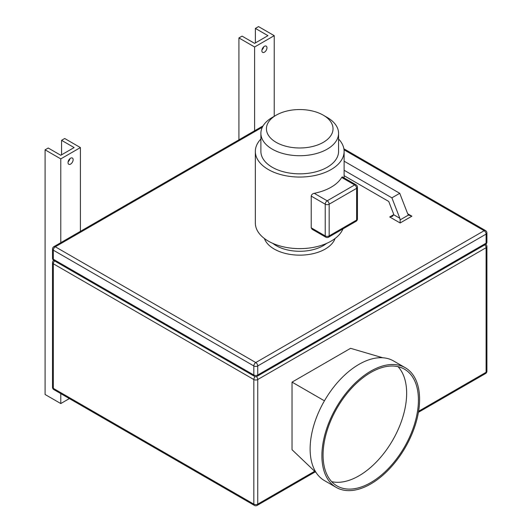 <?xml version="1.0" encoding="UTF-8"?>
<svg xmlns="http://www.w3.org/2000/svg" width="532" height="532" viewBox="0 0 532 532"><rect width="100%" height="100%" fill="white"/><g stroke="black" fill="none" stroke-linecap="round" stroke-linejoin="round"><path stroke-width="0.8" d="M370.751 482.61A67.418 38.922 120 0 0 414.794 423.199A67.418 38.922 120 0 0 404.46 369.175A67.418 38.922 120 0 0 370.751 372.513A67.418 38.922 120 0 0 326.701 431.924A67.418 38.922 120 0 0 337.035 485.949A67.418 38.922 120 0 0 370.751 482.61M398.056 366.674A67.418 38.922 -60 0 1 401.254 421.796A67.418 38.922 -60 0 1 358.974 475.814A67.418 38.922 -60 0 1 331.669 481.653M336.204 487.392L324.434 480.596A69.087 39.887 -60 0 1 316.48 473.114A69.087 39.887 -60 0 1 324.434 400.822A69.087 39.887 -60 0 1 358.974 364.36A69.087 39.887 -60 0 1 383.06 357.783A69.087 39.887 -60 0 1 393.52 360.935L405.291 367.732A69.087 39.887 120 0 0 370.751 371.156A69.087 39.887 120 0 0 325.617 432.031A69.087 39.887 120 0 0 336.204 487.392A69.087 39.887 120 0 0 370.751 483.967A69.087 39.887 120 0 0 415.878 423.093A69.087 39.887 120 0 0 405.291 367.732M68.036 162.632A3.604 2.081 120 0 0 68.781 164.282A3.604 2.081 120 0 0 71.561 163.317A3.604 2.081 120 0 0 73.137 159.686A3.604 2.081 120 0 0 72.392 158.037A3.604 2.081 120 0 0 69.612 159.001A3.604 2.081 120 0 0 68.036 162.632M68.129 161.795A3.604 2.081 120 0 0 69.905 158.716M261.864 50.726A3.604 2.081 -60 0 1 263.44 47.095A3.604 2.081 -60 0 1 266.219 46.131A3.604 2.081 -60 0 1 266.964 47.78A3.604 2.081 -60 0 1 265.395 51.411A3.604 2.081 -60 0 1 262.615 52.375A3.604 2.081 -60 0 1 261.864 50.726M344.118 175.686L388.732 201.448L393.374 213.412A2.773 1.603 60 0 1 393.64 214.702L392.49 216.298L389.717 216.963L393.64 214.702L399.825 218.273L400.131 219.882L408.503 215.048L407.672 213.744L411.901 216.185L408.503 215.048M276.188 142.357A33.297 19.218 0 0 0 323.27 142.357A33.297 19.218 0 0 0 323.27 115.171L327.193 117.439A38.843 22.424 180 0 1 338.571 133.293A38.843 22.424 180 0 1 314.592 154.014A38.843 22.424 180 0 1 272.264 149.153A38.843 22.424 180 0 1 260.886 133.293A38.843 22.424 180 0 1 272.264 117.439L276.188 115.171A33.297 19.218 0 0 0 276.188 142.357M338.571 133.293L338.571 151.421A38.843 22.424 180 0 1 314.592 172.135A38.843 22.424 180 0 1 272.264 167.274A38.843 22.424 180 0 1 260.886 151.421L260.886 133.293M311.22 227.822L325.232 235.915A2.773 1.603 120 0 0 325.81 237.186L312.118 229.279L311.22 227.822L311.22 196.108C311.493 194.645 312.497 193.715 314.226 193.316A44.389 25.629 -0 0 0 341.69 177.455L342.355 176.903L356.048 184.81A2.773 1.603 120 0 0 354.658 184.943L341.69 177.455M338.571 139.012A44.389 25.629 180 0 1 344.118 151.421A44.389 25.629 180 0 1 316.72 175.095A44.389 25.629 180 0 1 268.341 169.542A44.389 25.629 180 0 1 255.34 151.421A44.389 25.629 180 0 1 260.886 139.012M342.927 228.9A44.389 25.629 180 0 1 311.852 247.659A44.389 25.629 180 0 1 268.341 241.122A44.389 25.629 180 0 1 255.34 223.001L255.34 151.421M324.434 400.822L292.041 382.122L292.041 449.72L316.267 472.808M382.694 357.757L350.581 348.32L292.041 382.122M327.193 117.439L323.27 115.171A33.297 19.218 0 0 0 276.188 115.171M344.118 170.253L391.898 197.838L399.825 218.273M344.118 161.189L399.745 193.309L391.898 197.838M399.745 193.309L407.672 213.744M411.901 216.185L400.131 222.975L400.131 219.882M274.226 35.664L254.609 46.989L238.915 37.925L242.053 36.116L254.609 43.365L267.948 35.664L255.393 28.415L258.532 26.6L274.226 35.664L274.226 116.309M254.609 46.989L254.609 130.772M80.399 147.57L64.704 138.506L61.566 140.322L74.121 147.57L60.781 155.271L48.226 148.022L45.087 149.831L60.781 158.895L80.399 147.57L80.399 231.353M60.781 158.895L60.781 242.678M238.915 37.925L238.915 139.836M263.732 46.809A3.604 2.081 -60 0 1 261.957 49.888M255.393 28.415L255.393 42.912M61.566 140.322L61.566 154.819M45.087 149.831L45.087 394.491L60.781 403.549L60.781 393.613M69.386 398.581L60.781 403.549M335.06 238.522A36.07 20.821 180 0 1 310.09 254.276A36.07 20.821 180 0 1 274.226 249.056A36.07 20.821 180 0 1 264.397 238.522M272.83 243.39A33.297 19.218 0 0 0 276.188 245.658A33.297 19.218 0 0 0 326.628 243.39M262.323 127.254L55.288 246.788L255.786 362.545L484.14 230.708L344.031 149.818M400.131 222.975L389.717 216.963M53.898 260.52A2.773 1.603 -60 0 1 53.326 259.25A2.773 1.603 180 0 1 52.508 258.113A2.773 2.773 0 0 0 53.898 260.52L254.396 376.277A2.773 1.603 -60 0 1 253.824 375.007L253.824 365.943L53.326 250.186L53.326 259.25L253.824 375.007A2.773 1.603 180 0 0 257.747 375.007L486.102 243.164L486.102 234.107L257.747 365.943L257.747 375.007A2.773 1.603 60 0 1 257.169 376.277L485.53 244.434A2.773 2.773 0 0 0 486.913 242.033A2.773 1.603 180 0 1 486.102 243.164A2.773 1.603 60 0 1 485.53 244.434M314.226 193.316L327.193 200.803L354.658 184.943A2.773 1.603 60 0 1 356.62 188.341L329.155 204.202L329.155 235.915L356.62 220.055L356.62 188.341A2.773 1.603 180 0 0 357.438 187.211A2.773 2.773 0 0 0 356.048 184.81M325.81 237.186A2.773 2.773 0 0 0 328.583 237.186A2.773 1.603 60 0 0 329.155 235.915A2.773 1.603 180 0 1 325.232 235.915L325.232 204.202L311.22 196.108M253.824 365.943A2.773 1.603 0 0 0 257.747 365.943A2.773 1.603 60 0 0 255.786 362.545A2.773 1.603 -60 0 0 253.824 365.943M486.913 232.969A2.773 2.773 0 0 0 485.53 230.569A2.773 1.603 -60 0 0 484.14 230.708A2.773 1.603 60 0 1 486.102 234.107A2.773 1.603 0 0 0 486.913 232.969L486.913 242.033M53.326 250.186A2.773 1.603 -60 0 1 55.288 246.788A2.773 1.603 60 0 0 53.898 246.648A2.773 2.773 0 0 0 52.508 249.056A2.773 1.603 0 0 0 53.326 250.186M327.193 200.803A2.773 1.603 120 0 0 325.232 204.202A2.773 1.603 180 0 0 329.155 204.202A2.773 1.603 -120 0 0 327.193 200.803M357.438 218.925A2.773 1.603 180 0 1 356.62 220.055A2.773 1.603 -120 0 1 356.048 221.325A2.773 2.773 0 0 0 357.438 218.925L357.438 187.211M53.685 260.381A2.773 2.773 0 0 0 52.508 262.648A2.773 1.603 0 0 0 53.326 263.779L53.326 388.373L253.824 504.13L253.824 379.535L53.326 263.779A2.773 1.603 -60 0 1 54.596 260.919M418.604 411.263L486.102 372.287L486.102 247.693L257.747 379.535L257.747 504.13L314.658 471.272M255.194 376.583A2.773 1.603 -60 0 0 253.824 379.535A2.773 1.603 0 0 0 257.747 379.535A2.773 1.603 60 0 0 256.377 376.583M257.169 505.4A2.773 1.603 60 0 0 257.747 504.13A2.773 1.603 180 0 1 253.824 504.13A2.773 1.603 -60 0 0 254.396 505.4A2.773 2.773 0 0 0 257.169 505.4L315.27 471.857M484.832 244.84A2.773 1.603 60 0 1 486.102 247.693A2.773 1.603 0 0 0 486.913 246.562L486.913 371.156A2.773 1.603 180 0 1 486.102 372.287A2.773 1.603 60 0 1 485.53 373.557A2.773 2.773 0 0 0 486.913 371.156M53.326 388.373A2.773 1.603 180 0 1 52.508 387.243A2.773 2.773 0 0 0 53.898 389.643A2.773 1.603 -60 0 1 53.326 388.373M344.118 151.421L344.118 177.921M316.48 473.114L315.808 472.17M383.06 357.783L381.903 357.677M254.396 376.277A2.773 2.773 0 0 0 257.169 376.277M52.508 249.056L52.508 258.113M343.885 148.794L485.53 230.569M53.898 246.648L263.067 125.891M356.048 221.325L328.583 237.186M52.508 262.648L52.508 387.243M53.898 389.643L254.396 505.4M418.431 412.3L485.53 373.557M486.913 246.562A2.773 2.773 0 0 0 485.743 244.294"/></g></svg>
